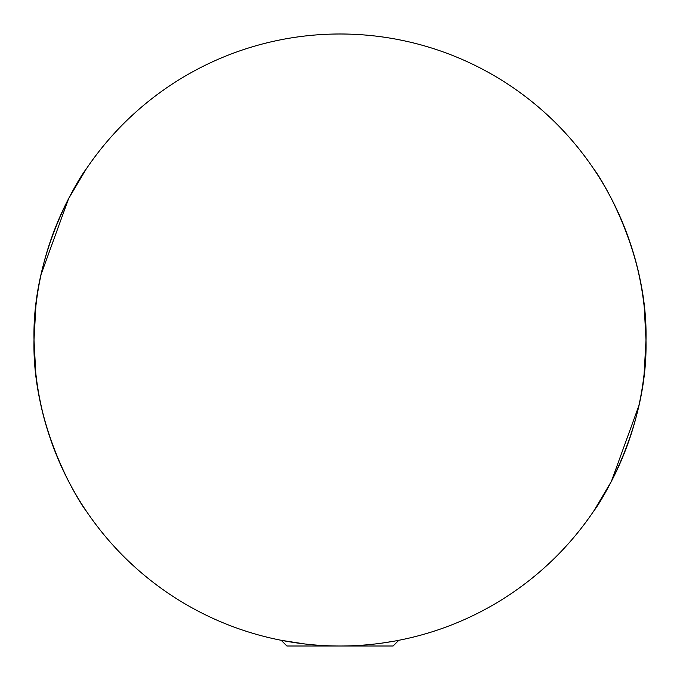 <?xml version="1.0" encoding="UTF-8"?>
<svg xmlns="http://www.w3.org/2000/svg" width="680" height="680" viewBox="0 0 680 680"><rect width="100%" height="100%" fill="white"/><g stroke="black" fill="none" stroke-linecap="round" stroke-linejoin="round"><path stroke-width="1.02" d="M340 646A306 306 0 0 0 605.005 187A306 306 0 0 0 74.996 187A306 306 0 0 0 340 646M305.065 644.002L281.316 640.322M393.881 641.223L381.531 643.169M296.319 642.863L285.821 641.163M35.776 372.912L34 340L35.904 305.906M41.132 274.303L68.621 198.619L85.876 169.532C85.433 168.929 31.977 246.44 34 339.558C31.764 433.423 85.468 511.096 85.876 510.467C85.986 510.552 43.545 452.115 35.845 373.583M644.223 307.088L646 340L644.096 374.094M638.869 405.697L611.38 481.381L594.125 510.467C594.567 511.071 648.023 433.559 646 340.442C648.236 246.576 594.533 168.904 594.125 169.532C594.014 169.447 636.454 227.885 644.156 306.416M596.402 507.017A306 306 0 0 0 596.411 172.992M594.125 169.532L594.125 169.532A306 306 0 0 0 85.876 169.532L85.876 169.532M83.666 172.881A306 306 0 0 0 83.657 507.101M85.876 510.467L85.876 510.467A306 306 0 0 0 281.205 640.296L286.9 646L393.1 646L398.795 640.296A306 306 0 0 0 594.125 510.467L594.125 510.467"/></g></svg>
